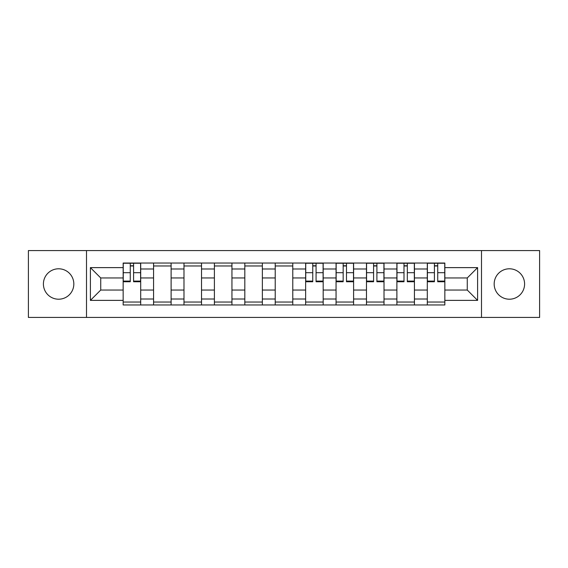 <?xml version="1.0" encoding="UTF-8"?>
<svg xmlns="http://www.w3.org/2000/svg" width="568" height="568" viewBox="0 0 568 568"><rect width="100%" height="100%" fill="white"/><g stroke="black" fill="none" stroke-linecap="round" stroke-linejoin="round"><path stroke-width="0.85" d="M509.382 268.792A15.208 15.208 0 0 0 494.174 284A15.208 15.208 0 0 0 509.382 299.208A15.208 15.208 0 0 0 524.591 284A15.208 15.208 0 0 0 509.382 268.792M58.618 268.792A15.208 15.208 0 0 0 43.409 284A15.208 15.208 0 0 0 58.618 299.208A15.208 15.208 0 0 0 73.826 284A15.208 15.208 0 0 0 58.618 268.792M481.501 317.434L539.6 317.434L539.6 250.566L28.4 250.566L28.4 317.434L481.501 317.434L481.501 250.566M153.566 304.959L153.566 268.991L140.701 268.991L140.701 304.959M140.701 268.991L140.701 263.041M153.566 268.991L153.566 263.041M171.117 263.041L171.117 304.959M183.982 304.959L183.982 263.041M201.526 263.041L201.526 304.959M214.399 304.959L214.399 263.041M231.943 263.041L231.943 304.959M244.815 304.959L244.815 263.041M262.359 263.041L262.359 304.959M275.224 304.959L275.224 263.041M292.776 263.041L292.776 304.959M305.641 304.959L305.641 263.041M323.185 263.041L323.185 304.959M336.057 304.959L336.057 263.041M353.601 263.041L353.601 304.959M366.474 304.959L366.474 263.041M384.018 263.041L384.018 304.959M396.883 304.959L396.883 263.041M414.434 263.041L414.434 304.959M427.299 304.959L427.299 263.041M427.299 290.042L414.434 290.042M396.883 290.042L384.018 290.042M366.474 290.042L353.601 290.042M336.057 290.042L323.185 290.042M305.641 290.042L292.776 290.042M275.224 290.042L262.359 290.042M244.815 290.042L231.943 290.042M214.399 290.042L201.526 290.042M183.982 290.042L171.117 290.042M153.566 290.042L140.701 290.042M427.299 277.958L414.434 277.958M396.883 277.958L384.018 277.958M366.474 277.958L353.601 277.958M336.057 277.958L323.185 277.958M305.641 277.958L292.776 277.958M275.224 277.958L262.359 277.958M244.815 277.958L231.943 277.958M214.399 277.958L201.526 277.958M183.982 277.958L171.117 277.958M153.566 277.958L140.701 277.958M100.735 290.042L123.157 290.042L123.157 277.958L100.735 277.958L100.735 290.042L90.397 300.38L90.397 267.62L123.157 267.62L123.157 277.958M444.843 277.958L444.843 290.042L467.265 290.042L467.265 277.958L444.843 277.958L444.843 263.041L123.157 263.041L123.157 267.62M444.843 267.62L477.603 267.62L477.603 300.38L444.843 300.38L444.843 290.042M123.157 290.042L123.157 304.959L444.843 304.959L444.843 300.38M123.157 300.38L90.397 300.38M86.499 317.434L86.499 250.566M140.701 302.034L123.157 302.034M130.271 265.966L133.587 265.966M171.117 302.034L153.566 302.034M153.566 265.966L171.117 265.966M201.526 302.034L183.982 302.034M183.982 265.966L201.526 265.966M231.943 302.034L214.399 302.034M214.399 265.966L231.943 265.966M262.359 302.034L244.815 302.034M244.815 265.966L262.359 265.966M292.776 302.034L275.224 302.034M275.224 265.966L292.776 265.966M323.185 302.034L305.641 302.034M312.755 265.966L316.071 265.966M353.601 302.034L336.057 302.034M343.171 265.966L346.487 265.966M384.018 302.034L366.474 302.034M373.588 265.966L376.904 265.966M414.434 302.034L396.883 302.034M404.004 265.966L407.313 265.966M444.843 302.034L427.299 302.034M434.413 265.966L437.729 265.966M90.397 267.62L100.735 277.958M467.265 290.042L477.603 300.38M467.265 277.958L477.603 267.62M133.587 281.756L133.587 263.24L140.601 263.24L140.601 281.756L133.587 281.756M130.271 265.767L133.587 265.767M130.271 263.24L123.249 263.24L123.249 281.756L130.271 281.756L130.271 263.24L133.587 263.24M316.071 281.756L316.071 263.24L323.093 263.24L323.093 281.756L316.071 281.756M312.755 265.767L316.071 265.767M312.755 263.24L305.74 263.24L305.74 281.756L312.755 281.756L312.755 263.24L316.071 263.24M346.487 281.756L346.487 263.24L353.502 263.24L353.502 281.756L346.487 281.756M343.171 265.767L346.487 265.767M343.171 263.24L336.157 263.24L336.157 281.756L343.171 281.756L343.171 263.24L346.487 263.24M376.904 281.756L376.904 263.24L383.918 263.24L383.918 281.756L376.904 281.756M373.588 265.767L376.904 265.767M373.588 263.24L366.566 263.24L366.566 281.756L373.588 281.756L373.588 263.24L376.904 263.24M407.313 281.756L407.313 263.24L414.335 263.24L414.335 281.756L407.313 281.756M404.004 265.767L407.313 265.767M404.004 263.24L396.982 263.24L396.982 281.756L404.004 281.756L404.004 263.24L407.313 263.24M437.729 281.756L437.729 263.24L444.751 263.24L444.751 281.756L437.729 281.756M434.413 265.767L437.729 265.767M434.413 263.24L427.399 263.24L427.399 281.756L434.413 281.756L434.413 263.24L437.729 263.24M396.883 268.991L384.018 268.991M366.474 268.991L353.601 268.991M336.057 268.991L323.185 268.991M305.641 268.991L292.776 268.991M275.224 268.991L262.359 268.991M244.815 268.991L231.943 268.991M214.399 268.991L201.526 268.991M183.982 268.991L171.117 268.991M427.299 268.991L414.434 268.991M396.883 299.009L384.018 299.009M366.474 299.009L353.601 299.009M336.057 299.009L323.185 299.009M305.641 299.009L292.776 299.009M275.224 299.009L262.359 299.009M244.815 299.009L231.943 299.009M214.399 299.009L201.526 299.009M183.982 299.009L171.117 299.009M153.566 299.009L140.701 299.009M427.299 299.009L414.434 299.009M133.587 281.089L140.601 281.089M133.587 272.704L140.601 272.704M123.249 281.089L130.271 281.089M123.249 272.704L130.271 272.704M316.071 281.089L323.093 281.089M316.071 272.704L323.093 272.704M305.74 281.089L312.755 281.089M305.74 272.704L312.755 272.704M346.487 281.089L353.502 281.089M346.487 272.704L353.502 272.704M336.157 281.089L343.171 281.089M336.157 272.704L343.171 272.704M376.904 281.089L383.918 281.089M376.904 272.704L383.918 272.704M366.566 281.089L373.588 281.089M366.566 272.704L373.588 272.704M407.313 281.089L414.335 281.089M407.313 272.704L414.335 272.704M396.982 281.089L404.004 281.089M396.982 272.704L404.004 272.704M437.729 281.089L444.751 281.089M437.729 272.704L444.751 272.704M427.399 281.089L434.413 281.089M427.399 272.704L434.413 272.704"/></g></svg>

